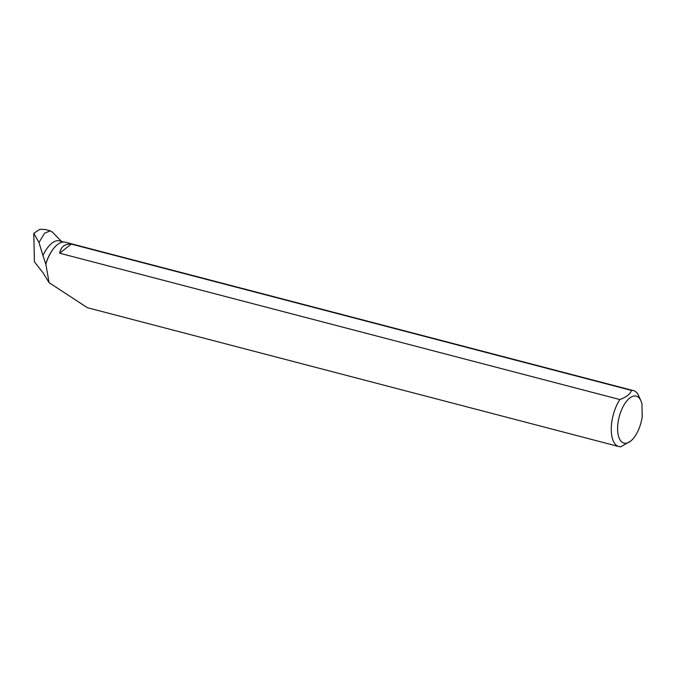 <?xml version="1.0" encoding="UTF-8"?>
<svg xmlns="http://www.w3.org/2000/svg" width="676" height="676" viewBox="0 0 676 676"><rect width="100%" height="100%" fill="white"/><g stroke="black" fill="none" stroke-linecap="round" stroke-linejoin="round"><path stroke-width="1.01" d="M61.431 241.374L52.432 232.164L50.261 230.854L44.548 233.195L38.997 242.498L42.951 255.562A28.73 13.351 -75.4 0 1 59.657 240.91L63.89 242.016M45.841 264.037L45.774 264.02A28.73 13.351 -75.4 0 1 57.299 244.712L57.452 244.602A28.899 13.435 -75.4 0 0 45.841 264.037L49.078 282.678L43.171 272.96L34.4 261.773L33.8 233.321L39.884 229.249L45.317 229.536M49.078 282.678L87.39 307.707L618.853 446.557A28.899 13.435 104.6 0 0 620.838 446.752L630.632 441.115A24.277 11.281 104.6 0 0 642.2 416.729L641.93 403.825A24.277 11.281 104.6 0 0 641.076 401.138A24.277 11.281 104.6 0 0 625.824 402.195A24.277 11.281 104.6 0 0 617.839 432.733A24.277 11.281 104.6 0 0 630.632 441.115M57.452 244.602A28.899 13.435 -75.4 0 1 65.361 242.219L633.463 390.627A28.899 13.435 104.6 0 0 631.485 390.432L71.293 244.087C64.752 243.749 60.874 246.791 59.657 253.204L619.85 399.55A28.899 13.435 104.6 0 0 611.265 428.347A28.899 13.435 104.6 0 0 618.853 446.557M641.076 401.138L637.781 393.905A28.899 13.435 104.6 0 0 633.463 390.627M45.774 264.02L42.951 255.562M33.8 233.321L38.997 242.498M640.392 399.465L640.611 399.998M619.85 399.55C626.322 397.175 630.201 394.133 631.485 390.432M59.657 253.204L71.293 244.087M50.269 230.829L45.36 229.544"/></g></svg>
